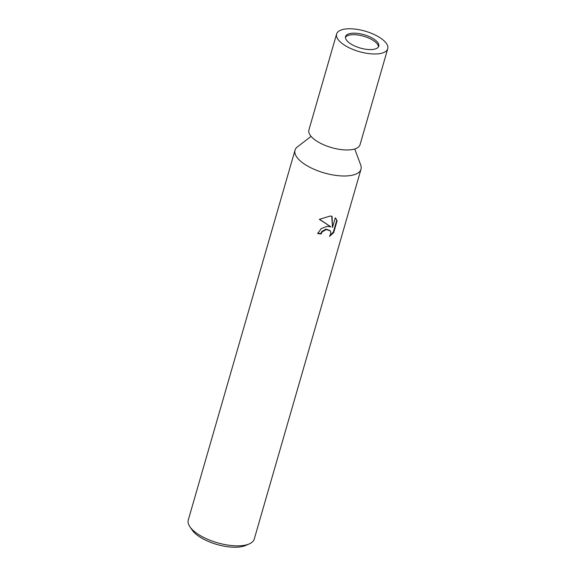 <?xml version="1.0" encoding="UTF-8"?>
<svg xmlns="http://www.w3.org/2000/svg" width="576" height="576" viewBox="0 0 576 576"><rect width="100%" height="100%" fill="white"/><g stroke="black" fill="none" stroke-linecap="round" stroke-linejoin="round"><path stroke-width="0.86" d="M378.461 46.894A17.294 6.926 16.1 0 0 376.949 43.56A17.294 6.926 16.1 0 0 360.072 35.366A17.294 6.926 16.1 0 0 345.442 37.368M311.09 136.375L297.446 146.844A34.337 13.745 16.1 0 0 295.02 150.192A34.337 13.745 16.1 0 0 297.792 158.386A34.337 13.745 16.1 0 0 341.784 175.939A34.337 13.745 16.1 0 0 361.001 169.236A34.337 13.745 16.1 0 0 360.727 165.11L354.766 148.975M317.736 233.179A33.473 13.399 16.1 0 0 320.717 233.568L321.07 233.978A34.337 13.745 -163.9 0 1 317.628 233.525L321.307 228.528L327.24 226.325L330.847 226.829L319.334 219.334L330.214 216.036L332.071 216.302L332.496 227.484L335.29 217.814M295.02 150.192L188.266 520.049A34.337 13.745 16.1 0 0 189.914 526.781A34.337 13.745 16.1 0 0 235.03 545.803A34.337 13.745 16.1 0 0 249.264 543.91A34.337 13.745 16.1 0 0 254.246 539.093L361.001 169.236M335.282 217.822L337.133 220.68L333.691 232.603L329.486 236.376L330.574 234.187L330.768 232.358L330.257 230.839L326.318 229.529L322.236 231.84L321.07 233.978M189.914 526.781L192.175 530.078A30.902 12.37 16.1 0 0 232.783 547.2A30.902 12.37 16.1 0 0 245.592 545.494L249.264 543.91M320.717 233.568L321.89 231.43L326.066 229.104L330.062 230.58M330.134 235.303L333.324 232.171L336.773 220.255L337.126 220.673M333.331 232.178L333.691 232.603M319.457 219.247L330.847 226.829M336.766 220.255L335.801 218.311M332.496 227.484L331.74 216.23M336.6 33.998L308.902 129.974A26.611 10.656 16.1 0 0 319.32 142.639A26.611 10.656 16.1 0 0 345.139 149.926A26.611 10.656 16.1 0 0 360.029 144.734L387.734 48.751A26.611 10.656 16.1 0 0 377.309 36.094A26.611 10.656 16.1 0 0 351.49 28.8A26.611 10.656 16.1 0 0 336.6 33.998A26.611 10.656 16.1 0 0 347.026 46.663A26.611 10.656 16.1 0 0 372.845 53.95A26.611 10.656 16.1 0 0 387.734 48.751M355.226 33.199A17.294 6.926 16.1 0 0 345.55 36.576A17.294 6.926 16.1 0 0 352.325 44.813A17.294 6.926 16.1 0 0 369.108 49.55A17.294 6.926 16.1 0 0 378.785 46.174A17.294 6.926 16.1 0 0 372.01 37.944A17.294 6.926 16.1 0 0 355.226 33.199"/></g></svg>
